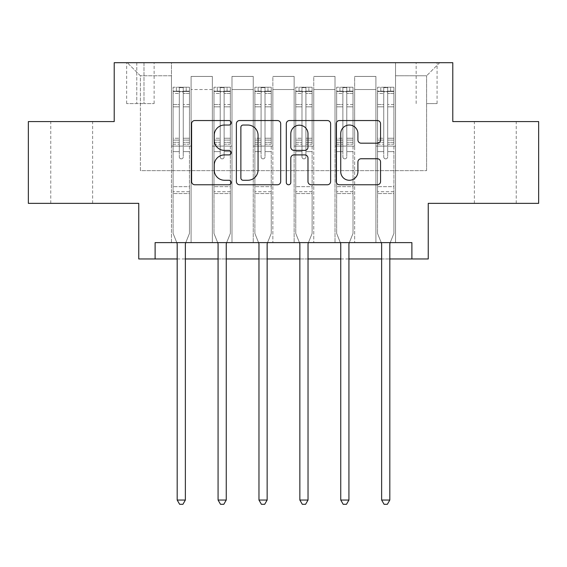 <?xml version="1.0" encoding="UTF-8"?>
<svg xmlns="http://www.w3.org/2000/svg" width="567" height="567" viewBox="0 0 567 567"><rect width="100%" height="100%" fill="white"/><g stroke="black" fill="none" stroke-linecap="round" stroke-linejoin="round"><path stroke-width="0.43" stroke-dasharray="2.83 2.13" d="M231.166 122.791A2.247 2.247 0 0 0 228.912 120.544L194.8 120.544A3.211 3.211 0 0 0 191.589 123.755L191.589 181.553A3.211 3.211 0 0 0 194.8 184.764L228.912 184.764A2.247 2.247 0 0 0 231.166 182.517A2.247 2.247 0 0 0 228.912 180.271L224.504 180.271A10.277 10.277 0 0 1 214.227 169.994L214.227 165.174A10.277 10.277 0 0 1 224.504 154.904L228.912 154.904A2.247 2.247 0 0 0 231.166 152.651A2.247 2.247 0 0 0 228.912 150.404L224.504 150.404A10.277 10.277 0 0 1 214.227 140.134L214.227 135.315A10.277 10.277 0 0 1 224.504 125.038L228.912 125.038A2.247 2.247 0 0 0 231.166 122.791M495.31 121.579L474.373 121.579L495.31 121.579M495.31 203.355L474.373 203.355L495.31 203.355M71.69 121.579L92.627 121.579L71.69 121.579M71.69 203.355L92.627 203.355L71.69 203.355M426.611 62.696L437.079 62.696L426.611 62.696M426.611 103.584L437.079 103.584L426.611 103.584M538.65 121.579L538.65 203.355L428.248 203.355L428.248 258.963L138.752 258.963L138.752 203.355L28.35 203.355L28.35 121.579L114.215 121.579L114.215 62.696L452.785 62.696L452.785 121.579L538.65 121.579M155.11 258.963L155.11 242.612L155.11 258.963L155.11 242.612L411.89 242.612L155.11 242.612L411.89 242.612L411.89 258.963M171.461 242.612L191.093 242.612L171.461 242.612L191.093 242.612L171.461 242.612L171.461 62.696L127.306 62.696L439.694 62.696L395.539 62.696L395.539 242.612L375.907 242.612L395.539 242.612L375.907 242.612L395.539 242.612L395.539 62.696L395.539 146.109L395.539 75.78L426.611 75.78L395.539 75.78L395.539 62.696L171.461 62.696L171.461 146.109L191.093 146.109L191.093 89.522L191.093 242.612L191.093 76.439L191.093 242.612L191.093 146.109L171.461 146.109L171.461 75.78L140.389 75.78L171.461 75.78L171.461 62.696L171.461 242.612M212.356 242.612L231.981 242.612L212.356 242.612L231.981 242.612L212.356 242.612L212.356 76.439L191.093 76.439L212.356 76.439L212.356 242.612L212.356 146.109L231.981 146.109L231.981 89.522L231.981 242.612L231.981 76.439L231.981 242.612L231.981 146.109L212.356 146.109L212.356 89.522L212.356 242.612M253.243 242.612L272.869 242.612L253.243 242.612L272.869 242.612L253.243 242.612L253.243 76.439L231.981 76.439L231.981 89.522L231.981 76.439L253.243 76.439L253.243 242.612L253.243 146.109L272.869 146.109L272.869 89.522L272.869 242.612L272.869 76.439L272.869 242.612L272.869 146.109L253.243 146.109L253.243 89.522L253.243 146.109L272.869 146.109L253.243 146.109L253.243 242.612M294.131 242.612L313.757 242.612L294.131 242.612L313.757 242.612L294.131 242.612L294.131 76.439L272.869 76.439L272.869 89.522L272.869 76.439L294.131 76.439L294.131 242.612L294.131 146.109L313.757 146.109L313.757 89.522L313.757 242.612L313.757 76.439L313.757 242.612L313.757 146.109L294.131 146.109L294.131 89.522L294.131 146.109L313.757 146.109L294.131 146.109L294.131 242.612M335.019 242.612L354.644 242.612L335.019 242.612L354.644 242.612L335.019 242.612L335.019 76.439L313.757 76.439L313.757 89.522L313.757 76.439L335.019 76.439L335.019 242.612L335.019 146.109L354.644 146.109L354.644 89.522L354.644 242.612L354.644 76.439L354.644 242.612L354.644 146.109L335.019 146.109L335.019 89.522L335.019 146.109L354.644 146.109L335.019 146.109L335.019 242.612M136.789 62.696L126.647 62.696L136.789 62.696L136.789 103.584L126.647 103.584L143.983 103.584L136.789 103.584L136.789 62.696M143.983 62.696L154.125 62.696L143.983 62.696L143.983 103.584L154.125 103.584L143.983 103.584L143.983 62.696M177.188 258.963L185.366 258.963M218.075 258.963L226.254 258.963M258.963 258.963L267.142 258.963M299.858 258.963L308.037 258.963M340.746 258.963L348.925 258.963M381.634 258.963L389.812 258.963M140.389 170.646L140.389 75.78L127.306 62.696L140.389 75.78L140.389 170.646L426.611 170.646L140.389 170.646M426.611 170.646L426.611 75.78L426.611 170.646M375.907 146.109L395.539 146.109L395.539 242.612L395.539 146.109L375.907 146.109L375.907 89.522L375.907 146.109L395.539 146.109L375.907 146.109L375.907 242.612L375.907 76.439L354.644 76.439L354.644 89.522L354.644 76.439L375.907 76.439L375.907 242.612L375.907 146.109M171.461 146.109L191.093 146.109L171.461 146.109M212.356 76.439L191.093 76.439L212.356 76.439L212.356 89.522L212.356 76.439M212.356 146.109L231.981 146.109L212.356 146.109M253.243 89.522L253.243 76.439L253.243 89.522L231.981 89.522L253.243 89.522M294.131 89.522L294.131 76.439L294.131 89.522L272.869 89.522L294.131 89.522M335.019 89.522L335.019 76.439L335.019 89.522L313.757 89.522L335.019 89.522M375.907 89.522L375.907 76.439L375.907 89.522L354.644 89.522L375.907 89.522M253.243 76.439L231.981 76.439L253.243 76.439M294.131 76.439L272.869 76.439L294.131 76.439M335.019 76.439L313.757 76.439L335.019 76.439M375.907 76.439L354.644 76.439L375.907 76.439M439.694 62.696L426.611 75.78L439.694 62.696M280.693 181.553L280.693 123.755A3.211 3.211 0 0 0 277.483 120.544L239.593 120.544A3.211 3.211 0 0 0 236.382 123.755L236.382 181.553A3.211 3.211 0 0 0 239.593 184.764L277.483 184.764A3.211 3.211 0 0 0 280.693 181.553M243.123 125.038A2.247 2.247 0 0 0 240.876 127.291L240.876 178.017A2.247 2.247 0 0 0 243.123 180.271L247.779 180.271A10.277 10.277 0 0 0 258.056 169.994L258.056 135.315A10.277 10.277 0 0 0 247.779 125.038L243.123 125.038M289.517 120.544L327.407 120.544A3.211 3.211 0 0 1 330.618 123.755L330.618 181.553A3.211 3.211 0 0 1 327.407 184.764L311.191 184.764A3.211 3.211 0 0 1 307.98 181.553L307.98 158.115A3.211 3.211 0 0 0 304.77 154.904L294.018 154.904A3.211 3.211 0 0 0 290.807 158.115L290.807 182.517A2.247 2.247 0 0 1 288.56 184.764A2.247 2.247 0 0 1 286.307 182.517L286.307 123.755A3.211 3.211 0 0 1 289.517 120.544M307.98 133.791A8.59 8.59 0 0 0 299.397 125.201A8.59 8.59 0 0 0 290.807 133.791L290.807 147.193A3.211 3.211 0 0 0 294.018 150.404L304.77 150.404A3.211 3.211 0 0 0 307.98 147.193L307.98 133.791M361.122 143.182L377.338 143.182A3.211 3.211 0 0 0 380.549 139.971L380.549 123.755A3.211 3.211 0 0 0 377.338 120.544L339.449 120.544A3.211 3.211 0 0 0 336.238 123.755L336.238 181.553A3.211 3.211 0 0 0 339.449 184.764L377.338 184.764A3.211 3.211 0 0 0 380.549 181.553L380.549 161.964A3.211 3.211 0 0 0 377.338 158.753L361.122 158.753A3.211 3.211 0 0 0 357.912 161.964L357.912 171.681A8.59 8.59 0 0 1 349.322 180.271A8.59 8.59 0 0 1 340.732 171.681L340.732 133.628A8.59 8.59 0 0 1 349.322 125.038A8.59 8.59 0 0 1 357.912 133.628L357.912 139.971A3.211 3.211 0 0 0 361.122 143.182M179.314 156.903A1.963 1.963 0 0 0 181.277 158.866A1.963 1.963 0 0 1 179.314 156.903L179.314 151.602L179.314 156.903A1.963 1.963 0 0 0 181.277 158.866A1.963 1.963 0 0 0 183.24 156.903A1.963 1.963 0 0 1 181.277 158.866A1.963 1.963 0 0 0 183.24 156.903L183.24 151.602L183.24 156.903A1.963 1.963 0 0 1 181.277 158.866A1.963 1.963 0 0 1 179.314 156.903L179.314 142.345L179.314 156.903M176.784 242.612L173.098 233.448L173.098 151.602L173.098 186.671L173.098 151.602L179.314 151.602L173.098 151.602L179.314 151.602L173.098 151.602L173.098 140.099L179.314 140.099L179.314 151.602L179.314 140.099L173.098 140.099L173.098 138.249L179.314 138.249L173.098 138.249L173.098 106.844L179.314 106.844L173.098 106.844L173.098 93.477L179.314 93.477L173.098 93.477L173.098 91.485L173.098 151.602L173.098 144.195L179.314 144.195L173.098 144.195L173.098 142.345L179.314 142.345L173.098 142.345L173.098 104.512L179.314 104.512L179.314 142.345L179.314 104.512L173.098 104.512L173.098 91.145L179.314 91.145L179.314 104.512L179.314 87.637L179.314 92.343L179.314 87.637L183.24 87.637L183.24 92.343C181.936 91.202 180.625 91.202 179.314 92.343L179.314 140.099L179.314 92.343C180.618 91.202 181.929 91.202 183.24 92.343L183.24 142.345L183.24 87.637L179.314 87.637L179.314 91.145L173.098 91.145L173.098 87.233L176.372 87.233L176.372 91.485L173.098 91.485L173.098 87.233L173.098 91.485L186.182 91.485L176.372 91.485L176.372 87.233L189.371 87.233L186.182 87.233L186.182 91.485L189.456 91.485L189.456 87.233L173.098 87.233L173.098 233.448L173.098 186.671L173.098 233.448L176.954 243.023A3.274 3.274 0 0 1 177.188 244.249L177.188 500.051L185.366 500.051L185.366 244.249A3.274 3.274 0 0 1 185.6 243.023L189.456 233.448L189.456 193.545L189.456 233.448L185.77 242.612M189.456 91.485L189.456 193.545L173.098 193.545L189.456 193.545L189.456 186.671L173.098 186.671L189.456 186.671L189.456 151.602L189.456 233.448L185.6 243.023L189.456 233.448L189.456 151.602L183.24 151.602L183.24 106.844L183.24 156.903L183.24 144.195L183.24 151.602L189.456 151.602L183.24 151.602L189.456 151.602L189.456 140.099L183.24 140.099L189.456 140.099L189.456 138.249L183.24 138.249L189.456 138.249L189.456 106.844L183.24 106.844L183.24 93.477L183.24 106.844L189.456 106.844L189.456 93.477L183.24 93.477L189.456 93.477L189.456 91.485L173.183 91.485L189.371 91.485L186.182 91.485L186.182 87.233L189.456 87.233L189.456 144.195L183.24 144.195L183.24 142.345L183.24 144.195L189.456 144.195L189.456 142.345L183.24 142.345L189.456 142.345L189.456 104.512L183.24 104.512L189.456 104.512L189.456 91.145L183.24 91.145L189.456 91.145L189.456 87.233L189.456 91.485M185.366 500.051L177.188 500.051L177.188 244.249L177.188 500.051L179.64 504.304L182.914 504.304L179.64 504.304L177.188 500.051L179.64 504.304L182.914 504.304L185.366 500.051L185.366 244.249A3.274 3.274 0 0 1 185.6 243.023A3.274 3.274 0 0 0 185.366 244.249L185.366 500.051L182.914 504.304L185.366 500.051L177.188 500.051M173.098 233.448L176.954 243.023A3.274 3.274 0 0 1 177.188 244.249A3.274 3.274 0 0 0 176.954 243.023L173.098 233.448M220.202 156.903A1.963 1.963 0 0 0 222.165 158.866A1.963 1.963 0 0 1 220.202 156.903L220.202 151.602L220.202 156.903A1.963 1.963 0 0 0 222.165 158.866A1.963 1.963 0 0 0 224.128 156.903A1.963 1.963 0 0 1 222.165 158.866A1.963 1.963 0 0 0 224.128 156.903L224.128 151.602L224.128 156.903A1.963 1.963 0 0 1 222.165 158.866A1.963 1.963 0 0 1 220.202 156.903L220.202 142.345L220.202 156.903M217.671 242.612L213.986 233.448L213.986 151.602L213.986 186.671L213.986 151.602L220.202 151.602L213.986 151.602L220.202 151.602L213.986 151.602L213.986 140.099L220.202 140.099L220.202 151.602L220.202 140.099L213.986 140.099L213.986 138.249L220.202 138.249L213.986 138.249L213.986 106.844L220.202 106.844L213.986 106.844L213.986 93.477L220.202 93.477L213.986 93.477L213.986 91.485L213.986 151.602L213.986 144.195L220.202 144.195L213.986 144.195L213.986 142.345L220.202 142.345L213.986 142.345L213.986 104.512L220.202 104.512L220.202 142.345L220.202 104.512L213.986 104.512L213.986 91.145L220.202 91.145L220.202 104.512L220.202 87.637L220.202 92.343L220.202 87.637L224.128 87.637L224.128 92.343C222.824 91.202 221.513 91.202 220.202 92.343L220.202 140.099L220.202 92.343C221.506 91.202 222.817 91.202 224.128 92.343L224.128 142.345L224.128 87.637L220.202 87.637L220.202 91.145L213.986 91.145L213.986 87.233L217.26 87.233L217.26 91.485L213.986 91.485L213.986 87.233L213.986 91.485L227.069 91.485L217.26 91.485L217.26 87.233L230.259 87.233L227.069 87.233L227.069 91.485L230.344 91.485L230.344 87.233L213.986 87.233L213.986 233.448L213.986 186.671L213.986 233.448L217.841 243.023A3.274 3.274 0 0 1 218.075 244.249L218.075 500.051L226.254 500.051L226.254 244.249A3.274 3.274 0 0 1 226.488 243.023L230.344 233.448L230.344 193.545L230.344 233.448L226.658 242.612M230.344 91.485L230.344 193.545L213.986 193.545L230.344 193.545L230.344 186.671L213.986 186.671L230.344 186.671L230.344 151.602L230.344 233.448L226.488 243.023L230.344 233.448L230.344 151.602L224.128 151.602L224.128 106.844L224.128 156.903L224.128 144.195L224.128 151.602L230.344 151.602L224.128 151.602L230.344 151.602L230.344 140.099L224.128 140.099L230.344 140.099L230.344 138.249L224.128 138.249L230.344 138.249L230.344 106.844L224.128 106.844L224.128 93.477L224.128 106.844L230.344 106.844L230.344 93.477L224.128 93.477L230.344 93.477L230.344 91.485L214.071 91.485L230.259 91.485L227.069 91.485L227.069 87.233L230.344 87.233L230.344 144.195L224.128 144.195L224.128 142.345L224.128 144.195L230.344 144.195L230.344 142.345L224.128 142.345L230.344 142.345L230.344 104.512L224.128 104.512L230.344 104.512L230.344 91.145L224.128 91.145L230.344 91.145L230.344 87.233L230.344 91.485M226.254 500.051L218.075 500.051L218.075 244.249L218.075 500.051L220.528 504.304L223.802 504.304L220.528 504.304L218.075 500.051L220.528 504.304L223.802 504.304L226.254 500.051L226.254 244.249A3.274 3.274 0 0 1 226.488 243.023A3.274 3.274 0 0 0 226.254 244.249L226.254 500.051L223.802 504.304L226.254 500.051L218.075 500.051M213.986 233.448L217.841 243.023A3.274 3.274 0 0 1 218.075 244.249A3.274 3.274 0 0 0 217.841 243.023L213.986 233.448M261.089 156.903A1.963 1.963 0 0 0 263.053 158.866A1.963 1.963 0 0 1 261.089 156.903L261.089 151.602L261.089 156.903A1.963 1.963 0 0 0 263.053 158.866A1.963 1.963 0 0 0 265.016 156.903A1.963 1.963 0 0 1 263.053 158.866A1.963 1.963 0 0 0 265.016 156.903L265.016 151.602L265.016 156.903A1.963 1.963 0 0 1 263.053 158.866A1.963 1.963 0 0 1 261.089 156.903L261.089 142.345L261.089 156.903M258.566 242.612L254.881 233.448L254.881 151.602L254.881 186.671L254.881 151.602L261.089 151.602L254.881 151.602L261.089 151.602L254.881 151.602L254.881 140.099L261.089 140.099L261.089 151.602L261.089 140.099L254.881 140.099L254.881 138.249L261.089 138.249L254.881 138.249L254.881 106.844L261.089 106.844L254.881 106.844L254.881 93.477L261.089 93.477L254.881 93.477L254.881 91.485L254.881 151.602L254.881 144.195L261.089 144.195L254.881 144.195L254.881 142.345L261.089 142.345L254.881 142.345L254.881 104.512L261.089 104.512L261.089 142.345L261.089 104.512L254.881 104.512L254.881 91.145L261.089 91.145L261.089 104.512L261.089 87.637L261.089 92.343L261.089 87.637L265.016 87.637L265.016 92.343C263.712 91.202 262.408 91.202 261.089 92.343L261.089 140.099L261.089 92.343C262.401 91.202 263.705 91.202 265.016 92.343L265.016 142.345L265.016 87.637L261.089 87.637L261.089 91.145L254.881 91.145L254.881 87.233L258.148 87.233L258.148 91.485L254.881 91.485L254.881 87.233L254.881 91.485L267.964 91.485L258.148 91.485L258.148 87.233L271.154 87.233L267.964 87.233L267.964 91.485L271.232 91.485L271.232 87.233L254.881 87.233L254.881 233.448L254.881 186.671L254.881 233.448L258.729 243.023A3.274 3.274 0 0 1 258.963 244.249L258.963 500.051L267.142 500.051L267.142 244.249A3.274 3.274 0 0 1 267.383 243.023L271.232 233.448L271.232 193.545L271.232 233.448L267.546 242.612M271.232 91.485L271.232 193.545L254.881 193.545L271.232 193.545L271.232 186.671L254.881 186.671L271.232 186.671L271.232 151.602L271.232 233.448L267.383 243.023L271.232 233.448L271.232 151.602L265.016 151.602L265.016 106.844L265.016 156.903L265.016 144.195L265.016 151.602L271.232 151.602L265.016 151.602L271.232 151.602L271.232 140.099L265.016 140.099L271.232 140.099L271.232 138.249L265.016 138.249L271.232 138.249L271.232 106.844L265.016 106.844L265.016 93.477L265.016 106.844L271.232 106.844L271.232 93.477L265.016 93.477L271.232 93.477L271.232 91.485L254.959 91.485L271.154 91.485L267.964 91.485L267.964 87.233L271.232 87.233L271.232 144.195L265.016 144.195L265.016 142.345L265.016 144.195L271.232 144.195L271.232 142.345L265.016 142.345L271.232 142.345L271.232 104.512L265.016 104.512L271.232 104.512L271.232 91.145L265.016 91.145L271.232 91.145L271.232 87.233L271.232 91.485M267.142 500.051L258.963 500.051L258.963 244.249L258.963 500.051L261.422 504.304L264.69 504.304L261.422 504.304L258.963 500.051L261.422 504.304L264.69 504.304L267.142 500.051L267.142 244.249A3.274 3.274 0 0 1 267.383 243.023A3.274 3.274 0 0 0 267.142 244.249L267.142 500.051L264.69 504.304L267.142 500.051L258.963 500.051M254.881 233.448L258.729 243.023A3.274 3.274 0 0 1 258.963 244.249A3.274 3.274 0 0 0 258.729 243.023L254.881 233.448M301.984 156.903A1.963 1.963 0 0 0 303.947 158.866A1.963 1.963 0 0 1 301.984 156.903L301.984 151.602L301.984 156.903A1.963 1.963 0 0 0 303.947 158.866A1.963 1.963 0 0 0 305.911 156.903A1.963 1.963 0 0 1 303.947 158.866A1.963 1.963 0 0 0 305.911 156.903L305.911 151.602L305.911 156.903A1.963 1.963 0 0 1 303.947 158.866A1.963 1.963 0 0 1 301.984 156.903L301.984 142.345L301.984 156.903M299.454 242.612L295.768 233.448L295.768 151.602L295.768 186.671L295.768 151.602L301.984 151.602L295.768 151.602L301.984 151.602L295.768 151.602L295.768 140.099L301.984 140.099L301.984 151.602L301.984 140.099L295.768 140.099L295.768 138.249L301.984 138.249L295.768 138.249L295.768 106.844L301.984 106.844L295.768 106.844L295.768 93.477L301.984 93.477L295.768 93.477L295.768 91.485L295.768 151.602L295.768 144.195L301.984 144.195L295.768 144.195L295.768 142.345L301.984 142.345L295.768 142.345L295.768 104.512L301.984 104.512L301.984 142.345L301.984 104.512L295.768 104.512L295.768 91.145L301.984 91.145L301.984 104.512L301.984 87.637L301.984 92.343L301.984 87.637L305.911 87.637L305.911 92.343C304.599 91.202 303.295 91.202 301.984 92.343L301.984 140.099L301.984 92.343C303.288 91.202 304.592 91.202 305.911 92.343L305.911 142.345L305.911 87.637L301.984 87.637L301.984 91.145L295.768 91.145L295.768 87.233L299.036 87.233L299.036 91.485L295.768 91.485L295.768 87.233L295.768 91.485L308.852 91.485L299.036 91.485L299.036 87.233L312.041 87.233L308.852 87.233L308.852 91.485L312.119 91.485L312.119 87.233L295.768 87.233L295.768 233.448L295.768 186.671L295.768 233.448L299.617 243.023A3.274 3.274 0 0 1 299.858 244.249L299.858 500.051L308.037 500.051L308.037 244.249A3.274 3.274 0 0 1 308.271 243.023L312.119 233.448L312.119 193.545L312.119 233.448L308.434 242.612M312.119 91.485L312.119 193.545L295.768 193.545L312.119 193.545L312.119 186.671L295.768 186.671L312.119 186.671L312.119 151.602L312.119 233.448L308.271 243.023L312.119 233.448L312.119 151.602L305.911 151.602L305.911 106.844L305.911 156.903L305.911 144.195L305.911 151.602L312.119 151.602L305.911 151.602L312.119 151.602L312.119 140.099L305.911 140.099L312.119 140.099L312.119 138.249L305.911 138.249L312.119 138.249L312.119 106.844L305.911 106.844L305.911 93.477L305.911 106.844L312.119 106.844L312.119 93.477L305.911 93.477L312.119 93.477L312.119 91.485L295.846 91.485L312.041 91.485L308.852 91.485L308.852 87.233L312.119 87.233L312.119 144.195L305.911 144.195L305.911 142.345L305.911 144.195L312.119 144.195L312.119 142.345L305.911 142.345L312.119 142.345L312.119 104.512L305.911 104.512L312.119 104.512L312.119 91.145L305.911 91.145L312.119 91.145L312.119 87.233L312.119 91.485M308.037 500.051L299.858 500.051L299.858 244.249L299.858 500.051L302.31 504.304L305.578 504.304L302.31 504.304L299.858 500.051L302.31 504.304L305.578 504.304L308.037 500.051L308.037 244.249A3.274 3.274 0 0 1 308.271 243.023A3.274 3.274 0 0 0 308.037 244.249L308.037 500.051L305.578 504.304L308.037 500.051L299.858 500.051M295.768 233.448L299.617 243.023A3.274 3.274 0 0 1 299.858 244.249A3.274 3.274 0 0 0 299.617 243.023L295.768 233.448M342.872 156.903A1.963 1.963 0 0 0 344.835 158.866A1.963 1.963 0 0 1 342.872 156.903L342.872 151.602L342.872 156.903A1.963 1.963 0 0 0 344.835 158.866A1.963 1.963 0 0 0 346.798 156.903A1.963 1.963 0 0 1 344.835 158.866A1.963 1.963 0 0 0 346.798 156.903L346.798 151.602L346.798 156.903A1.963 1.963 0 0 1 344.835 158.866A1.963 1.963 0 0 1 342.872 156.903L342.872 142.345L342.872 156.903M340.342 242.612L336.656 233.448L336.656 151.602L336.656 186.671L336.656 151.602L342.872 151.602L336.656 151.602L342.872 151.602L336.656 151.602L336.656 140.099L342.872 140.099L342.872 151.602L342.872 140.099L336.656 140.099L336.656 138.249L342.872 138.249L336.656 138.249L336.656 106.844L342.872 106.844L336.656 106.844L336.656 93.477L342.872 93.477L336.656 93.477L336.656 91.485L336.656 151.602L336.656 144.195L342.872 144.195L336.656 144.195L336.656 142.345L342.872 142.345L336.656 142.345L336.656 104.512L342.872 104.512L342.872 142.345L342.872 104.512L336.656 104.512L336.656 91.145L342.872 91.145L342.872 104.512L342.872 87.637L342.872 92.343L342.872 87.637L346.798 87.637L346.798 92.343C345.494 91.202 344.183 91.202 342.872 92.343L342.872 140.099L342.872 92.343C344.176 91.202 345.487 91.202 346.798 92.343L346.798 142.345L346.798 87.637L342.872 87.637L342.872 91.145L336.656 91.145L336.656 87.233L339.931 87.233L339.931 91.485L336.656 91.485L336.656 87.233L336.656 91.485L349.74 91.485L339.931 91.485L339.931 87.233L352.929 87.233L349.74 87.233L349.74 91.485L353.014 91.485L353.014 87.233L336.656 87.233L336.656 233.448L336.656 186.671L336.656 233.448L340.512 243.023A3.274 3.274 0 0 1 340.746 244.249L340.746 500.051L348.925 500.051L348.925 244.249A3.274 3.274 0 0 1 349.159 243.023L353.014 233.448L353.014 193.545L353.014 233.448L349.329 242.612M353.014 91.485L353.014 193.545L336.656 193.545L353.014 193.545L353.014 186.671L336.656 186.671L353.014 186.671L353.014 151.602L353.014 233.448L349.159 243.023L353.014 233.448L353.014 151.602L346.798 151.602L346.798 106.844L346.798 156.903L346.798 144.195L346.798 151.602L353.014 151.602L346.798 151.602L353.014 151.602L353.014 140.099L346.798 140.099L353.014 140.099L353.014 138.249L346.798 138.249L353.014 138.249L353.014 106.844L346.798 106.844L346.798 93.477L346.798 106.844L353.014 106.844L353.014 93.477L346.798 93.477L353.014 93.477L353.014 91.485L336.741 91.485L352.929 91.485L349.74 91.485L349.74 87.233L353.014 87.233L353.014 144.195L346.798 144.195L346.798 142.345L346.798 144.195L353.014 144.195L353.014 142.345L346.798 142.345L353.014 142.345L353.014 104.512L346.798 104.512L353.014 104.512L353.014 91.145L346.798 91.145L353.014 91.145L353.014 87.233L353.014 91.485M348.925 500.051L340.746 500.051L340.746 244.249L340.746 500.051L343.198 504.304L346.472 504.304L343.198 504.304L340.746 500.051L343.198 504.304L346.472 504.304L348.925 500.051L348.925 244.249A3.274 3.274 0 0 1 349.159 243.023A3.274 3.274 0 0 0 348.925 244.249L348.925 500.051L346.472 504.304L348.925 500.051L340.746 500.051M336.656 233.448L340.512 243.023A3.274 3.274 0 0 1 340.746 244.249A3.274 3.274 0 0 0 340.512 243.023L336.656 233.448M383.76 156.903A1.963 1.963 0 0 0 385.723 158.866A1.963 1.963 0 0 1 383.76 156.903L383.76 151.602L383.76 156.903A1.963 1.963 0 0 0 385.723 158.866A1.963 1.963 0 0 0 387.686 156.903A1.963 1.963 0 0 1 385.723 158.866A1.963 1.963 0 0 0 387.686 156.903L387.686 151.602L387.686 156.903A1.963 1.963 0 0 1 385.723 158.866A1.963 1.963 0 0 1 383.76 156.903L383.76 142.345L383.76 156.903M381.23 242.612L377.544 233.448L377.544 151.602L377.544 186.671L377.544 151.602L383.76 151.602L377.544 151.602L383.76 151.602L377.544 151.602L377.544 140.099L383.76 140.099L383.76 151.602L383.76 140.099L377.544 140.099L377.544 138.249L383.76 138.249L377.544 138.249L377.544 106.844L383.76 106.844L377.544 106.844L377.544 93.477L383.76 93.477L377.544 93.477L377.544 91.485L377.544 151.602L377.544 144.195L383.76 144.195L377.544 144.195L377.544 142.345L383.76 142.345L377.544 142.345L377.544 104.512L383.76 104.512L383.76 142.345L383.76 104.512L377.544 104.512L377.544 91.145L383.76 91.145L383.76 104.512L383.76 87.637L383.76 92.343L383.76 87.637L387.686 87.637L387.686 92.343C386.382 91.202 385.071 91.202 383.76 92.343L383.76 140.099L383.76 92.343C385.064 91.202 386.375 91.202 387.686 92.343L387.686 142.345L387.686 87.637L383.76 87.637L383.76 91.145L377.544 91.145L377.544 87.233L380.818 87.233L380.818 91.485L377.544 91.485L377.544 87.233L377.544 91.485L390.628 91.485L380.818 91.485L380.818 87.233L393.817 87.233L390.628 87.233L390.628 91.485L393.902 91.485L393.902 87.233L377.544 87.233L377.544 233.448L377.544 186.671L377.544 233.448L381.4 243.023A3.274 3.274 0 0 1 381.634 244.249L381.634 500.051L389.812 500.051L389.812 244.249A3.274 3.274 0 0 1 390.046 243.023L393.902 233.448L393.902 193.545L393.902 233.448L390.216 242.612M393.902 91.485L393.902 193.545L377.544 193.545L393.902 193.545L393.902 186.671L377.544 186.671L393.902 186.671L393.902 151.602L393.902 233.448L390.046 243.023L393.902 233.448L393.902 151.602L387.686 151.602L387.686 106.844L387.686 156.903L387.686 144.195L387.686 151.602L393.902 151.602L387.686 151.602L393.902 151.602L393.902 140.099L387.686 140.099L393.902 140.099L393.902 138.249L387.686 138.249L393.902 138.249L393.902 106.844L387.686 106.844L387.686 93.477L387.686 106.844L393.902 106.844L393.902 93.477L387.686 93.477L393.902 93.477L393.902 91.485L377.629 91.485L393.817 91.485L390.628 91.485L390.628 87.233L393.902 87.233L393.902 144.195L387.686 144.195L387.686 142.345L387.686 144.195L393.902 144.195L393.902 142.345L387.686 142.345L393.902 142.345L393.902 104.512L387.686 104.512L393.902 104.512L393.902 91.145L387.686 91.145L393.902 91.145L393.902 87.233L393.902 91.485M389.812 500.051L381.634 500.051L381.634 244.249L381.634 500.051L384.086 504.304L387.36 504.304L384.086 504.304L381.634 500.051L384.086 504.304L387.36 504.304L389.812 500.051L389.812 244.249A3.274 3.274 0 0 1 390.046 243.023A3.274 3.274 0 0 0 389.812 244.249L389.812 500.051L387.36 504.304L389.812 500.051L381.634 500.051M377.544 233.448L381.4 243.023A3.274 3.274 0 0 1 381.634 244.249A3.274 3.274 0 0 0 381.4 243.023L377.544 233.448M212.356 89.522L191.093 89.522L212.356 89.522M189.456 191.703L173.098 191.703L189.456 191.703M230.344 191.703L213.986 191.703L230.344 191.703M271.232 191.703L254.881 191.703L271.232 191.703M312.119 191.703L295.768 191.703L312.119 191.703M353.014 191.703L336.656 191.703L353.014 191.703M393.902 191.703L377.544 191.703L393.902 191.703M474.373 203.355L474.373 121.579M50.761 203.355L50.761 121.579M416.143 103.584L416.143 62.696M126.647 103.584L126.647 62.696M154.125 103.584L154.125 62.696M437.079 103.584L437.079 62.696M92.627 203.355L92.627 121.579M516.239 203.355L516.239 121.579"/><path stroke-width="0.85" d="M231.166 122.791A2.247 2.247 0 0 0 228.912 120.544L194.8 120.544A3.211 3.211 0 0 0 191.589 123.755L191.589 181.553A3.211 3.211 0 0 0 194.8 184.764L228.912 184.764A2.247 2.247 0 0 0 231.166 182.517A2.247 2.247 0 0 0 228.912 180.271L224.504 180.271A10.277 10.277 0 0 1 214.227 169.994L214.227 165.174A10.277 10.277 0 0 1 224.504 154.904L228.912 154.904A2.247 2.247 0 0 0 231.166 152.651A2.247 2.247 0 0 0 228.912 150.404L224.504 150.404A10.277 10.277 0 0 1 214.227 140.134L214.227 135.315A10.277 10.277 0 0 1 224.504 125.038L228.912 125.038A2.247 2.247 0 0 0 231.166 122.791M377.338 143.182A3.211 3.211 0 0 0 380.549 139.971L380.549 123.755A3.211 3.211 0 0 0 377.338 120.544L339.449 120.544A3.211 3.211 0 0 0 336.238 123.755L336.238 181.553A3.211 3.211 0 0 0 339.449 184.764L377.338 184.764A3.211 3.211 0 0 0 380.549 181.553L380.549 161.964A3.211 3.211 0 0 0 377.338 158.753L361.122 158.753A3.211 3.211 0 0 0 357.912 161.964L357.912 171.681A8.59 8.59 0 0 1 349.322 180.271A8.59 8.59 0 0 1 340.732 171.681L340.732 133.628A8.59 8.59 0 0 1 349.322 125.038A8.59 8.59 0 0 1 357.912 133.628L357.912 139.971A3.211 3.211 0 0 0 361.122 143.182L377.338 143.182M155.11 258.963L155.11 242.612L411.89 242.612L411.89 258.963L428.248 258.963L428.248 203.355L538.65 203.355L538.65 121.579L452.785 121.579L452.785 62.696L114.215 62.696L114.215 121.579L28.35 121.579L28.35 203.355L138.752 203.355L138.752 258.963L177.188 258.963M280.693 123.755A3.211 3.211 0 0 0 277.483 120.544L239.593 120.544A3.211 3.211 0 0 0 236.382 123.755L236.382 181.553A3.211 3.211 0 0 0 239.593 184.764L277.483 184.764A3.211 3.211 0 0 0 280.693 181.553L280.693 123.755M289.517 120.544L327.407 120.544A3.211 3.211 0 0 1 330.618 123.755L330.618 181.553A3.211 3.211 0 0 1 327.407 184.764L311.191 184.764A3.211 3.211 0 0 1 307.98 181.553L307.98 158.115A3.211 3.211 0 0 0 304.77 154.904L294.018 154.904A3.211 3.211 0 0 0 290.807 158.115L290.807 182.517A2.247 2.247 0 0 1 288.56 184.764A2.247 2.247 0 0 1 286.307 182.517L286.307 123.755A3.211 3.211 0 0 1 289.517 120.544M185.366 258.963L218.075 258.963M226.254 258.963L258.963 258.963M267.142 258.963L299.858 258.963M308.037 258.963L340.746 258.963M348.925 258.963L381.634 258.963M389.812 258.963L411.89 258.963M243.123 125.038A2.247 2.247 0 0 0 240.876 127.291L240.876 178.017A2.247 2.247 0 0 0 243.123 180.271L247.779 180.271A10.277 10.277 0 0 0 258.056 169.994L258.056 135.315A10.277 10.277 0 0 0 247.779 125.038L243.123 125.038M307.98 133.791A8.59 8.59 0 0 0 299.397 125.201A8.59 8.59 0 0 0 290.807 133.791L290.807 147.193A3.211 3.211 0 0 0 294.018 150.404L304.77 150.404A3.211 3.211 0 0 0 307.98 147.193L307.98 133.791M185.77 242.612L185.6 243.023A3.274 3.274 0 0 0 185.366 244.249L185.366 500.051L177.188 500.051L177.188 244.249A3.274 3.274 0 0 0 176.954 243.023L176.784 242.612M185.366 500.051L182.914 504.304L179.64 504.304L177.188 500.051M226.658 242.612L226.488 243.023A3.274 3.274 0 0 0 226.254 244.249L226.254 500.051L218.075 500.051L218.075 244.249A3.274 3.274 0 0 0 217.841 243.023L217.671 242.612M226.254 500.051L223.802 504.304L220.528 504.304L218.075 500.051M267.546 242.612L267.383 243.023A3.274 3.274 0 0 0 267.142 244.249L267.142 500.051L258.963 500.051L258.963 244.249A3.274 3.274 0 0 0 258.729 243.023L258.566 242.612M267.142 500.051L264.69 504.304L261.422 504.304L258.963 500.051M308.434 242.612L308.271 243.023A3.274 3.274 0 0 0 308.037 244.249L308.037 500.051L299.858 500.051L299.858 244.249A3.274 3.274 0 0 0 299.617 243.023L299.454 242.612M308.037 500.051L305.578 504.304L302.31 504.304L299.858 500.051M349.329 242.612L349.159 243.023A3.274 3.274 0 0 0 348.925 244.249L348.925 500.051L340.746 500.051L340.746 244.249A3.274 3.274 0 0 0 340.512 243.023L340.342 242.612M348.925 500.051L346.472 504.304L343.198 504.304L340.746 500.051M390.216 242.612L390.046 243.023A3.274 3.274 0 0 0 389.812 244.249L389.812 500.051L381.634 500.051L381.634 244.249A3.274 3.274 0 0 0 381.4 243.023L381.23 242.612M389.812 500.051L387.36 504.304L384.086 504.304L381.634 500.051"/></g></svg>
